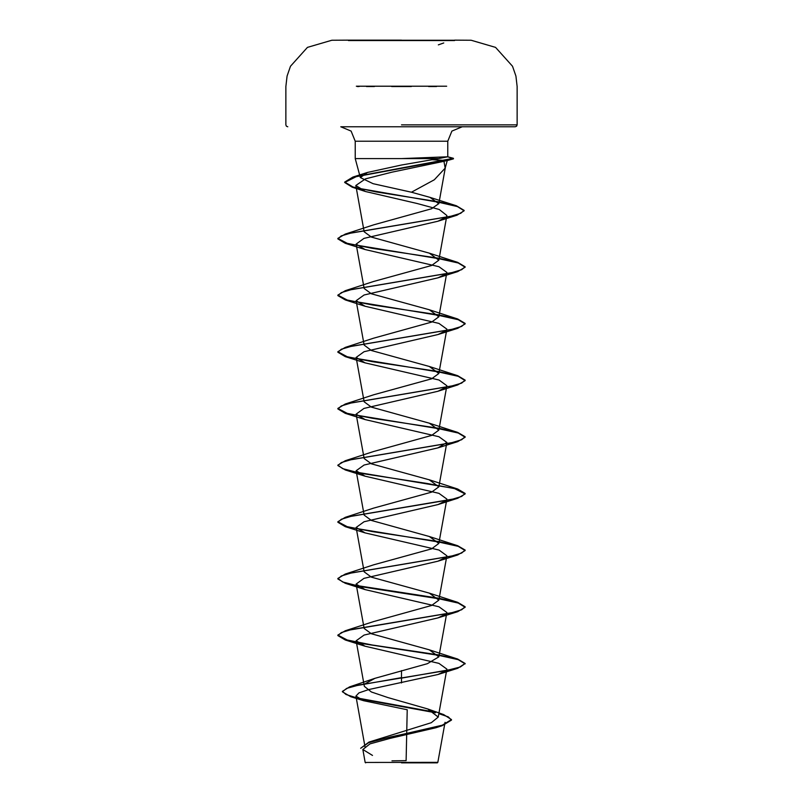 <?xml version="1.0" encoding="UTF-8"?>
<svg xmlns="http://www.w3.org/2000/svg" width="803" height="803" viewBox="0 0 803 803"><rect width="100%" height="100%" fill="white"/><g stroke="black" fill="none" stroke-linecap="round" stroke-linejoin="round"><path stroke-width="1.2" d="M454.628 40.531L348.372 40.531M401.5 40.15L348.372 40.15L401.5 40.15M391.663 86.493L411.357 86.493M359.152 86.493L357.255 86.493M454.628 40.24L401.5 40.24M401.5 762.85L437.344 762.85L401.5 762.85M362.876 749.48L365.204 762.398L437.866 762.328L437.344 762.85M401.5 126.764L515.245 126.764L340.783 126.764L462.217 126.764L451.918 131.08L447.763 141.228L355.237 141.228L447.763 141.228L447.763 156.806L438.548 158.572L401.5 158.572L447.763 156.806M431.512 159.717L447.241 160.52L443.949 161.333L445.193 168.158L434.303 179.782L411.427 192.198L373.104 183.676L360.326 177.563L367.433 172.454L401.5 165.067L438.548 158.572M401.5 158.572L355.237 158.572L401.5 158.572M445.946 670.635L437.946 674.56L368.718 689.566L358.941 692.848L355.91 696.141L363.629 700.698L407.251 709.752L406.097 760.662L391.964 760.802M438.93 713.174L443.678 714.56L451.457 719.588L442.232 725.209L368.989 742.062L431.352 722.66L438.227 717.029L427.678 708.969L388.09 697.646L371.337 691.995L364.351 686.354L356.151 640.784L365.054 646.224L438.97 663.388L446.849 669.12L438.227 717.029M365.204 683.744L374.881 678.354L427.367 663.7L438.86 656.814L429.284 649.808L371.398 633.818L364.171 628.478M438.328 654.846L372.321 644.98L347.177 640.041L337.892 635.113L345.28 630.716L373.746 621.472L431.633 605.472L438.819 600.142L429.264 593.136L371.398 577.146L364.13 571.806L356.151 527.451L365.054 532.881L439 550.065L446.849 555.786L438.87 600.152M356.391 585.497L342.7 581.964L337.892 578.441L345.28 574.045L373.706 564.81L431.612 548.8L438.87 543.47L429.304 536.474L371.387 520.474L364.15 515.145M438.328 541.503L372.311 531.636L347.177 526.708L337.892 521.769L345.28 517.383L373.696 508.138L431.623 492.139L438.819 486.809L429.254 479.803L371.428 463.813L364.171 458.473M373.726 451.467L431.633 435.467L438.86 430.137L429.304 423.141L371.387 407.131L364.13 401.801L356.151 357.445L365.054 362.876L439 380.06L446.849 385.771L438.87 430.137M438.287 428.16L372.291 418.293L347.167 413.364L337.892 408.436L345.28 404.039L373.696 394.805L431.612 378.805L438.829 373.465L429.304 366.469L371.398 350.459L364.171 345.129M438.338 371.498L372.321 361.631L347.177 356.693L337.892 351.764L345.28 347.368L373.696 338.133L431.602 322.123L438.839 316.794L429.284 309.797L371.377 293.798L364.13 288.468L356.151 244.102L365.054 249.532L438.98 266.716L446.849 272.438L438.87 316.804M438.277 314.816L372.291 304.959L347.167 300.021L337.892 295.092L345.28 290.706L373.696 281.462L431.623 265.462L438.87 260.132L429.274 253.126L371.367 237.126L364.13 231.796L355.809 185.543L365.455 191.505L416.978 203.49L439.201 209.503L446.9 215.505L438.87 260.132M438.328 258.164L372.311 248.288L347.177 243.359L337.892 238.421L345.28 234.034L373.696 224.79L431.552 208.81L438.779 203.691L429.876 197.287L411.427 192.198M443.949 161.333L392.105 172.183L365.465 178.858L355.809 185.543M445.755 217.312L437.946 221.186L364 238.381L356.151 244.102M445.946 273.943L437.946 277.868L364.04 295.042L356.151 300.774L365.054 306.204L438.96 323.368L446.849 329.11L438.87 373.475M445.936 330.615L437.946 334.54L364.02 351.714L356.151 357.445M445.946 387.287L437.946 391.212L364.01 408.396L356.151 414.107L365.054 419.547L438.97 436.722L446.849 442.443L437.946 447.883L364.04 465.047L356.151 470.779L365.054 476.209L438.96 493.383L446.849 499.115L438.87 543.48M445.946 500.63L437.946 504.545L364.02 521.729L356.151 527.451M445.946 557.292L437.946 561.217L364.01 578.401L356.151 584.122L365.054 589.553L438.97 606.727L446.849 612.448L438.87 656.814M445.946 613.964L437.946 617.888L364.05 635.053L356.151 640.784M438.85 713.616L448.245 716.838L451.457 720.06L442.152 725.701L436.039 727.689L390.138 738.328L370.022 743.839L362.896 749.48L372.462 755.422M401.5 670.585L401.5 677.612L349.606 686.876L342.399 691.333L345.993 694.505L356.191 697.687M357.405 697.968L434.413 712.06M368.989 742.062L360.677 748.276L368.718 742.634L390.549 736.993L442.152 725.701M401.5 682.962L401.5 678.083L457.72 668.307L465.108 663.439L460.27 666.982L446.478 670.525L359.172 684.939L346.695 688.372L342.399 691.805L350.68 696.673L356.281 698.178M358.7 698.74L435.547 712.803M465.108 663.439L457.72 659.052L439.201 654.997M345.28 630.716L451.597 612.759L461.635 609.768L465.108 606.777L457.72 602.38L439.201 598.325M438.287 598.165L357.054 585.628M345.28 574.045L451.607 556.088L461.635 553.096L465.108 550.105L457.72 545.719L439.201 541.654M345.28 517.383L451.607 499.416L461.635 496.425L465.108 493.433L457.72 489.047L357.054 472.294M356.391 472.154L342.7 468.631L337.892 465.098L345.28 460.711L451.607 442.754L461.635 439.763L465.108 436.762L457.72 432.375L439.201 428.32M345.28 404.039L451.597 386.082L461.635 383.091L465.108 380.1L457.72 375.704L439.201 371.648M345.28 347.368L451.607 329.411L461.635 326.419L465.108 323.428L457.72 319.032L439.201 314.977M345.28 290.706L451.607 272.739L461.635 269.748L465.108 266.757L457.72 262.37L439.201 258.315M345.28 234.034L450.734 216.278L460.761 213.317L464.134 210.356L456.375 205.799L439.151 201.924M438.167 201.754L376.085 191.897L353.029 186.969L344.648 182.05L352.969 177.082L453.384 158.332L447.11 160.49M465.108 663.91L458.242 659.685L439.111 655.459M438.649 655.368L357.787 642.912M356.482 642.661L345.28 639.971L337.892 635.585L341.365 632.583L351.393 629.592L457.72 611.635L465.108 607.249L458.242 603.013L439.111 598.787M438.599 598.697L357.787 586.24M356.482 585.989L345.28 583.299L337.892 578.913L341.365 575.922L351.393 572.92L457.72 554.963L465.108 550.577L458.242 546.341L439.111 542.115M438.649 542.035L345.28 526.627L337.892 522.241L341.365 519.25L351.403 516.259L457.72 498.292L465.108 493.905L454.628 488.656L426.654 483.406L357.787 472.907M356.482 472.646L345.28 469.966L337.892 465.569L341.365 462.578L351.393 459.587L457.72 441.63L465.108 437.233L458.242 433.008L439.111 428.782M438.619 428.692L345.28 413.294L337.892 408.908L341.365 405.906L351.393 402.915L457.72 384.958L465.108 380.572L458.242 376.336L439.111 372.11M438.639 372.03L345.28 356.622L337.892 352.236L341.365 349.245L351.393 346.244L457.72 328.286L465.108 323.9L458.242 319.664L439.111 315.438M438.599 315.348L345.28 299.951L337.892 295.564L341.365 292.573L351.403 289.582L457.72 271.615L465.108 267.228L458.242 263.003L439.111 258.767M438.649 258.686L345.28 243.289L337.892 238.892L341.305 235.931L351.172 232.96L456.977 215.154L464.134 210.828L457.449 206.602L439.06 202.386M438.528 202.286L352.206 187.189L344.648 182.522L356.241 176.62L453.384 158.803M428.581 86.493L436.551 86.493M446.669 86.222L356.321 86.222M401.5 124.856L517.152 124.856L401.5 124.856M366.439 86.493L374.429 86.493M447.622 156.786L453.384 158.332M515.245 126.764L516.6 126.201L517.152 124.856L517.152 86.493L515.968 76.094L512.475 66.217L495.521 47.337L471.17 40.24L454.628 40.15M348.372 40.15L331.83 40.24L307.479 47.337L290.525 66.217L287.032 76.094L285.848 86.493L285.848 124.856L286.4 126.201L287.755 126.764M360.326 177.563L355.237 158.572L355.237 141.228L351.082 131.08L340.783 126.764M445.193 168.158L447.241 160.52M365.194 747.713L355.91 696.141M364.13 628.488L356.151 584.122M364.13 515.145L356.151 470.779M438.87 486.819L446.849 442.443M364.13 458.473L356.151 414.107M364.13 345.139L356.151 300.774M438.829 203.701L445.344 167.476M445.083 722.268L437.866 762.328M427.678 708.969L443.678 714.56M374.881 678.344L349.606 686.876M350.68 696.673L363.629 700.718M447.743 156.796L453.544 158.833M367.433 172.454L352.969 177.082M429.284 649.808L457.72 659.052M429.264 593.126L457.72 602.38M429.304 536.474L457.72 545.719M429.264 479.792L457.72 489.047M373.726 451.457L345.28 460.711M429.304 423.131L457.72 432.375M429.304 366.469L457.72 375.704M429.284 309.787L457.72 319.032M429.284 253.116L457.72 262.37M429.876 197.287L456.375 205.799M365.455 191.505L352.206 187.189M437.946 221.206L456.977 215.154M365.054 249.532L345.28 243.289M437.946 277.868L457.72 271.615M365.054 306.204L345.28 299.951M437.946 334.54L457.72 328.286M365.054 362.876L345.28 356.622M437.946 391.212L457.72 384.958M365.054 419.547L345.28 413.294M437.946 447.883L457.72 441.63M365.054 476.209L345.28 469.966M437.946 504.545L457.72 498.292M365.054 532.881L345.28 526.627M437.946 561.217L457.72 554.963M365.054 589.553L345.28 583.299M437.946 617.888L457.72 611.635M365.054 646.224L345.28 639.971M437.946 674.56L457.72 668.307M446.789 160.68L453.314 158.924M365.656 762.85L365.204 762.398M438.328 44.908L443.728 42.981"/></g></svg>
